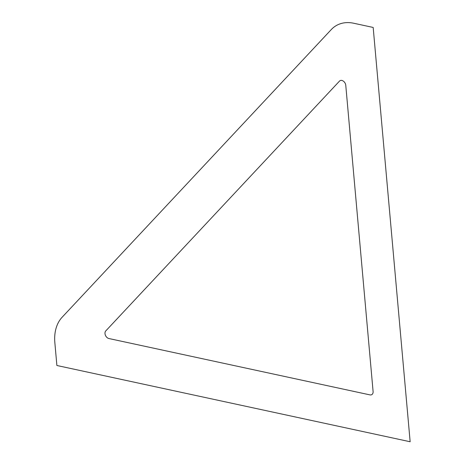 <?xml version="1.0" encoding="UTF-8"?>
<svg xmlns="http://www.w3.org/2000/svg" width="465" height="465" viewBox="0 0 465 465"><rect width="100%" height="100%" fill="white"/><g stroke="black" fill="none" stroke-linecap="round" stroke-linejoin="round"><path stroke-width="0.7" d="M410.147 441.75L56.887 365.496L54.853 342.682A42.17 30.074 60.6 0 1 62.124 317.246L331.26 29.586A42.17 30.074 60.6 0 1 353.72 23.25L373.174 27.447L410.147 441.75M345.774 85.357A4.487 3.197 -119.4 0 0 343.251 81.061A4.487 3.197 -119.4 0 0 339.479 81.125L105.776 330.917A4.487 3.197 -119.4 0 0 105.41 335.265A4.487 3.197 -119.4 0 0 108.903 338.532L369.931 394.878A4.487 3.197 -119.4 0 0 373.093 391.495L345.774 85.357"/></g></svg>
